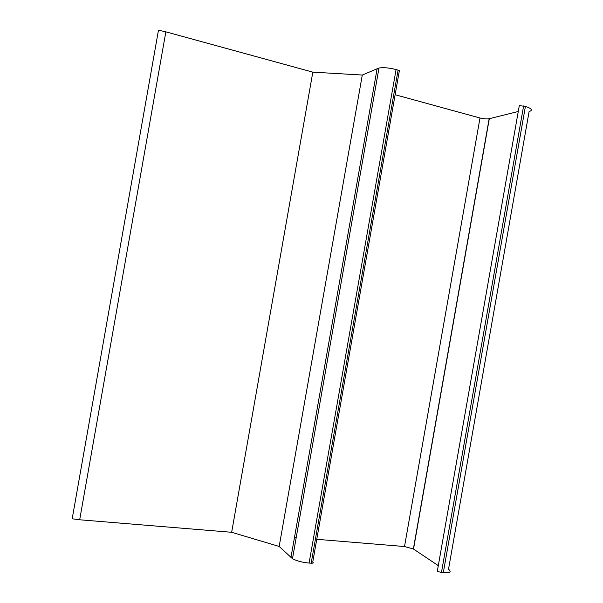 <?xml version="1.0" encoding="UTF-8"?>
<svg xmlns="http://www.w3.org/2000/svg" width="603" height="603" viewBox="0 0 603 603"><rect width="100%" height="100%" fill="white"/><g stroke="black" fill="none" stroke-linecap="round" stroke-linejoin="round"><path stroke-width="0.9" d="M72.413 517.525L72.187 518.784L79.686 519.778L231.658 532.291L312.821 72.149L165.855 31.838L158.468 30.203L158.25 31.477M79.686 519.778L165.855 31.838M437.424 570.596L437.273 571.478L443.288 572.767C450.064 573.008 451.805 571.832 448.511 569.247L529.095 111.578C533.082 110.259 531.846 108.548 525.401 106.445L519.304 105.6L519.153 106.49M518.271 111.495L489.146 118.738C486.606 119.123 483.561 118.881 479.996 118L395.123 94.724M316.763 539.301L404.515 546.529L413.372 548.964L438.298 565.629M294.475 537.469L296.201 537.612M399.186 71.697C400.415 71.327 400.045 70.807 398.086 70.144L396.081 69.571C389.493 67.845 383.794 67.317 378.986 68.003L362.29 75.043L279.174 546.454L292.485 558.695C296.774 560.971 302.307 562.426 309.098 563.059L311.171 563.21C313.243 563.262 313.771 562.908 312.738 562.139L399.186 71.697M362.29 75.043L312.821 72.149M231.658 532.291L279.174 546.454M525.401 106.445L443.288 572.767M441.426 572.639L523.608 105.932M413.515 549.054L489.312 118.701M479.996 118L404.515 546.529M398.086 70.144L311.171 563.21M309.098 563.059L396.081 69.571M377.146 68.531L290.932 557.579M72.187 518.784L158.468 30.203M437.273 571.478L519.304 105.6M413.372 548.964L489.146 118.738M292.485 558.695L378.986 68.003"/></g></svg>
